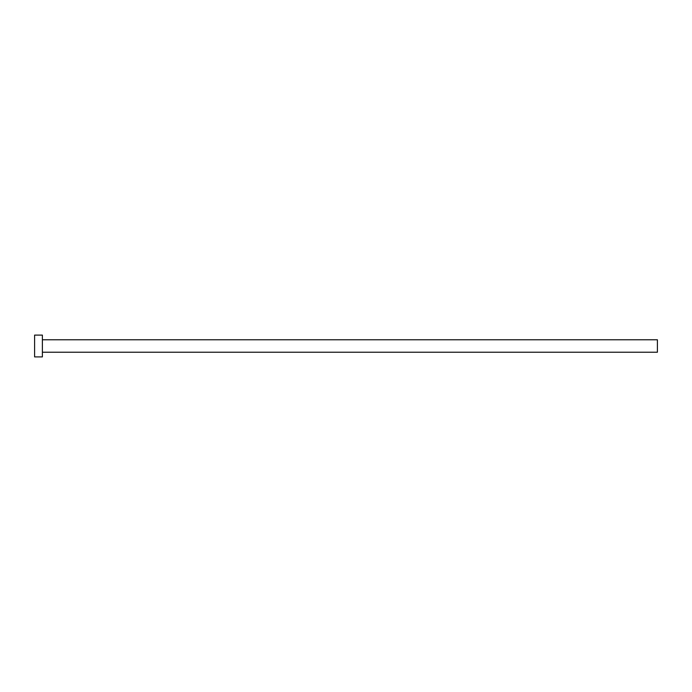 <?xml version="1.0" encoding="UTF-8"?>
<svg xmlns="http://www.w3.org/2000/svg" width="692" height="692" viewBox="0 0 692 692"><rect width="100%" height="100%" fill="white"/><g stroke="black" fill="none" stroke-linecap="round" stroke-linejoin="round"><path stroke-width="1.04" d="M42.385 339.772L657.4 339.772L657.4 352.228L42.385 352.228M42.385 346L42.385 356.899L34.6 356.899L34.6 335.101L42.385 335.101L42.385 346"/></g></svg>
